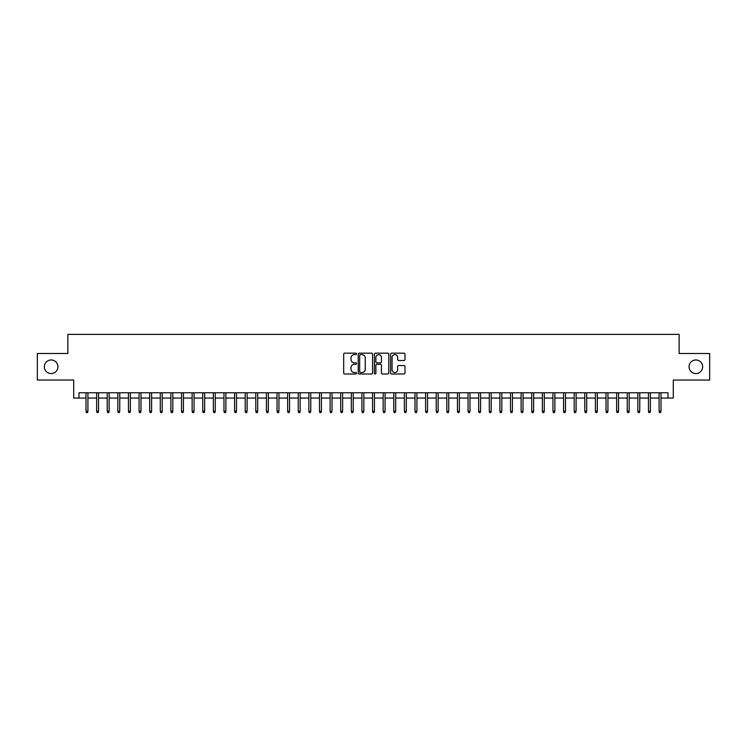 <?xml version="1.0" encoding="UTF-8"?>
<svg xmlns="http://www.w3.org/2000/svg" width="747" height="747" viewBox="0 0 747 747"><rect width="100%" height="100%" fill="white"/><g stroke="black" fill="none" stroke-linecap="round" stroke-linejoin="round"><path stroke-width="1.12" d="M356.524 353.891A0.728 0.728 0 0 0 355.787 353.163L344.722 353.163A1.046 1.046 0 0 0 343.685 354.199L343.685 372.949A1.046 1.046 0 0 0 344.722 373.995L355.787 373.995A0.728 0.728 0 0 0 356.524 373.267A0.728 0.728 0 0 0 355.787 372.538L354.358 372.538A3.333 3.333 0 0 1 351.025 369.205L351.025 367.636A3.333 3.333 0 0 1 354.358 364.303L355.787 364.303A0.728 0.728 0 0 0 356.524 363.574A0.728 0.728 0 0 0 355.787 362.846L354.358 362.846A3.333 3.333 0 0 1 351.025 359.512L351.025 357.953A3.333 3.333 0 0 1 354.358 354.62L355.787 354.62A0.728 0.728 0 0 0 356.524 353.891M689.061 366.758A6.788 6.788 0 0 0 695.849 373.556A6.788 6.788 0 0 0 702.647 366.758A6.788 6.788 0 0 0 695.849 359.97A6.788 6.788 0 0 0 689.061 366.758M44.353 366.758A6.788 6.788 0 0 0 51.151 373.556A6.788 6.788 0 0 0 57.939 366.758A6.788 6.788 0 0 0 51.151 359.97A6.788 6.788 0 0 0 44.353 366.758M403.94 360.502A1.046 1.046 0 0 0 404.986 359.466L404.986 354.199A1.046 1.046 0 0 0 403.94 353.163L391.652 353.163A1.046 1.046 0 0 0 390.606 354.199L390.606 372.949A1.046 1.046 0 0 0 391.652 373.995L403.94 373.995A1.046 1.046 0 0 0 404.986 372.949L404.986 366.6A1.046 1.046 0 0 0 403.94 365.554L398.683 365.554A1.046 1.046 0 0 0 397.637 366.6L397.637 369.746A2.783 2.783 0 0 1 394.855 372.538A2.783 2.783 0 0 1 392.072 369.746L392.072 357.402A2.783 2.783 0 0 1 394.855 354.62A2.783 2.783 0 0 1 397.637 357.402L397.637 359.466A1.046 1.046 0 0 0 398.683 360.502L403.94 360.502M79.005 398.067L79.005 392.763L667.995 392.763L667.995 398.067L673.299 398.067L673.299 380.027L709.65 380.027L709.65 353.499L679.135 353.499L679.135 334.395L67.865 334.395L67.865 353.499L37.35 353.499L37.35 380.027L73.701 380.027L73.701 398.067L86.008 398.067M372.585 354.199A1.046 1.046 0 0 0 371.548 353.163L359.251 353.163A1.046 1.046 0 0 0 358.215 354.199L358.215 372.949A1.046 1.046 0 0 0 359.251 373.995L371.548 373.995A1.046 1.046 0 0 0 372.585 372.949L372.585 354.199M375.452 353.163L387.749 353.163A1.046 1.046 0 0 1 388.785 354.199L388.785 372.949A1.046 1.046 0 0 1 387.749 373.995L382.483 373.995A1.046 1.046 0 0 1 381.446 372.949L381.446 365.348A1.046 1.046 0 0 0 380.4 364.303L376.908 364.303A1.046 1.046 0 0 0 375.872 365.348L375.872 373.267A0.728 0.728 0 0 1 375.143 373.995A0.728 0.728 0 0 1 374.415 373.267L374.415 354.199A1.046 1.046 0 0 1 375.452 353.163M87.922 398.067L96.624 398.067M98.529 398.067L107.232 398.067M109.146 398.067L117.849 398.067M119.753 398.067L128.456 398.067M130.37 398.067L139.073 398.067M140.978 398.067L149.68 398.067M151.594 398.067L160.297 398.067M162.202 398.067L170.904 398.067M172.818 398.067L181.521 398.067M183.435 398.067L192.128 398.067M194.043 398.067L202.745 398.067M204.659 398.067L213.362 398.067M215.267 398.067L223.969 398.067M225.883 398.067L234.586 398.067M236.491 398.067L245.193 398.067M247.108 398.067L255.81 398.067M257.715 398.067L266.418 398.067M268.332 398.067L277.034 398.067M278.939 398.067L287.642 398.067M289.556 398.067L298.258 398.067M300.163 398.067L308.866 398.067M310.78 398.067L319.483 398.067M321.397 398.067L330.099 398.067M332.004 398.067L340.707 398.067M342.621 398.067L351.323 398.067M353.228 398.067L361.931 398.067M363.845 398.067L372.548 398.067M374.452 398.067L383.155 398.067M385.069 398.067L393.772 398.067M395.677 398.067L404.379 398.067M406.293 398.067L414.996 398.067M416.901 398.067L425.603 398.067M427.517 398.067L436.22 398.067M438.134 398.067L446.837 398.067M448.742 398.067L457.444 398.067M459.358 398.067L468.061 398.067M469.966 398.067L478.668 398.067M480.582 398.067L489.285 398.067M491.19 398.067L499.892 398.067M501.807 398.067L510.509 398.067M512.414 398.067L521.117 398.067M523.031 398.067L531.733 398.067M533.638 398.067L542.341 398.067M544.255 398.067L552.957 398.067M554.872 398.067L563.565 398.067M565.479 398.067L574.182 398.067M576.096 398.067L584.798 398.067M586.703 398.067L595.406 398.067M597.32 398.067L606.022 398.067M607.927 398.067L616.63 398.067M618.544 398.067L627.247 398.067M629.151 398.067L637.854 398.067M639.768 398.067L648.471 398.067M650.376 398.067L659.078 398.067M660.992 398.067L667.995 398.067M360.399 354.62A0.728 0.728 0 0 0 359.671 355.348L359.671 371.81A0.728 0.728 0 0 0 360.399 372.538L361.912 372.538A3.333 3.333 0 0 0 365.246 369.205L365.246 357.953A3.333 3.333 0 0 0 361.912 354.62L360.399 354.62M381.446 357.458A2.783 2.783 0 0 0 378.654 354.676A2.783 2.783 0 0 0 375.872 357.458L375.872 361.809A1.046 1.046 0 0 0 376.908 362.846L380.4 362.846A1.046 1.046 0 0 0 381.446 361.809L381.446 357.458M86.008 411.223L86.437 412.605L87.492 412.605L87.922 411.223L86.008 411.223L86.008 392.763M87.922 411.223L87.922 392.763M96.624 411.223L97.045 412.605L98.109 412.605L98.529 411.223L96.624 411.223L96.624 392.763M98.529 411.223L98.529 392.763M107.232 411.223L107.661 412.605L108.717 412.605L109.146 411.223L107.232 411.223L107.232 392.763M109.146 411.223L109.146 392.763M117.849 411.223L118.269 412.605L119.333 412.605L119.753 411.223L117.849 411.223L117.849 392.763M119.753 411.223L119.753 392.763M128.456 411.223L128.886 412.605L129.941 412.605L130.37 411.223L128.456 411.223L128.456 392.763M130.37 411.223L130.37 392.763M139.073 411.223L139.493 412.605L140.557 412.605L140.978 411.223L139.073 411.223L139.073 392.763M140.978 411.223L140.978 392.763M149.68 411.223L150.11 412.605L151.165 412.605L151.594 411.223L149.68 411.223L149.68 392.763M151.594 411.223L151.594 392.763M160.297 411.223L160.717 412.605L161.782 412.605L162.202 411.223L160.297 411.223L160.297 392.763M162.202 411.223L162.202 392.763M170.904 411.223L171.334 412.605L172.398 412.605L172.818 411.223L170.904 411.223L170.904 392.763M172.818 411.223L172.818 392.763M181.521 411.223L181.941 412.605L183.006 412.605L183.435 411.223L181.521 411.223L181.521 392.763M183.435 411.223L183.435 392.763M192.128 411.223L192.558 412.605L193.622 412.605L194.043 411.223L192.128 411.223L192.128 392.763M194.043 411.223L194.043 392.763M202.745 411.223L203.165 412.605L204.23 412.605L204.659 411.223L202.745 411.223L202.745 392.763M204.659 411.223L204.659 392.763M213.362 411.223L213.782 412.605L214.847 412.605L215.267 411.223L213.362 411.223L213.362 392.763M215.267 411.223L215.267 392.763M223.969 411.223L224.399 412.605L225.454 412.605L225.883 411.223L223.969 411.223L223.969 392.763M225.883 411.223L225.883 392.763M234.586 411.223L235.006 412.605L236.071 412.605L236.491 411.223L234.586 411.223L234.586 392.763M236.491 411.223L236.491 392.763M245.193 411.223L245.623 412.605L246.678 412.605L247.108 411.223L245.193 411.223L245.193 392.763M247.108 411.223L247.108 392.763M255.81 411.223L256.23 412.605L257.295 412.605L257.715 411.223L255.81 411.223L255.81 392.763M257.715 411.223L257.715 392.763M266.418 411.223L266.847 412.605L267.902 412.605L268.332 411.223L266.418 411.223L266.418 392.763M268.332 411.223L268.332 392.763M277.034 411.223L277.454 412.605L278.519 412.605L278.939 411.223L277.034 411.223L277.034 392.763M278.939 411.223L278.939 392.763M287.642 411.223L288.071 412.605L289.126 412.605L289.556 411.223L287.642 411.223L287.642 392.763M289.556 411.223L289.556 392.763M298.258 411.223L298.679 412.605L299.743 412.605L300.163 411.223L298.258 411.223L298.258 392.763M300.163 411.223L300.163 392.763M308.866 411.223L309.295 412.605L310.36 412.605L310.78 411.223L308.866 411.223L308.866 392.763M310.78 411.223L310.78 392.763M319.483 411.223L319.903 412.605L320.967 412.605L321.397 411.223L319.483 411.223L319.483 392.763M321.397 411.223L321.397 392.763M330.099 411.223L330.519 412.605L331.584 412.605L332.004 411.223L330.099 411.223L330.099 392.763M332.004 411.223L332.004 392.763M340.707 411.223L341.136 412.605L342.191 412.605L342.621 411.223L340.707 411.223L340.707 392.763M342.621 411.223L342.621 392.763M351.323 411.223L351.744 412.605L352.808 412.605L353.228 411.223L351.323 411.223L351.323 392.763M353.228 411.223L353.228 392.763M361.931 411.223L362.36 412.605L363.415 412.605L363.845 411.223L361.931 411.223L361.931 392.763M363.845 411.223L363.845 392.763M372.548 411.223L372.968 412.605L374.032 412.605L374.452 411.223L372.548 411.223L372.548 392.763M374.452 411.223L374.452 392.763M383.155 411.223L383.584 412.605L384.64 412.605L385.069 411.223L383.155 411.223L383.155 392.763M385.069 411.223L385.069 392.763M393.772 411.223L394.192 412.605L395.256 412.605L395.677 411.223L393.772 411.223L393.772 392.763M395.677 411.223L395.677 392.763M404.379 411.223L404.809 412.605L405.864 412.605L406.293 411.223L404.379 411.223L404.379 392.763M406.293 411.223L406.293 392.763M414.996 411.223L415.416 412.605L416.481 412.605L416.901 411.223L414.996 411.223L414.996 392.763M416.901 411.223L416.901 392.763M425.603 411.223L426.033 412.605L427.097 412.605L427.517 411.223L425.603 411.223L425.603 392.763M427.517 411.223L427.517 392.763M436.22 411.223L436.64 412.605L437.705 412.605L438.134 411.223L436.22 411.223L436.22 392.763M438.134 411.223L438.134 392.763M446.837 411.223L447.257 412.605L448.321 412.605L448.742 411.223L446.837 411.223L446.837 392.763M448.742 411.223L448.742 392.763M457.444 411.223L457.874 412.605L458.929 412.605L459.358 411.223L457.444 411.223L457.444 392.763M459.358 411.223L459.358 392.763M468.061 411.223L468.481 412.605L469.546 412.605L469.966 411.223L468.061 411.223L468.061 392.763M469.966 411.223L469.966 392.763M478.668 411.223L479.098 412.605L480.153 412.605L480.582 411.223L478.668 411.223L478.668 392.763M480.582 411.223L480.582 392.763M489.285 411.223L489.705 412.605L490.77 412.605L491.19 411.223L489.285 411.223L489.285 392.763M491.19 411.223L491.19 392.763M499.892 411.223L500.322 412.605L501.377 412.605L501.807 411.223L499.892 411.223L499.892 392.763M501.807 411.223L501.807 392.763M510.509 411.223L510.929 412.605L511.994 412.605L512.414 411.223L510.509 411.223L510.509 392.763M512.414 411.223L512.414 392.763M521.117 411.223L521.546 412.605L522.601 412.605L523.031 411.223L521.117 411.223L521.117 392.763M523.031 411.223L523.031 392.763M531.733 411.223L532.153 412.605L533.218 412.605L533.638 411.223L531.733 411.223L531.733 392.763M533.638 411.223L533.638 392.763M542.341 411.223L542.77 412.605L543.835 412.605L544.255 411.223L542.341 411.223L542.341 392.763M544.255 411.223L544.255 392.763M552.957 411.223L553.378 412.605L554.442 412.605L554.872 411.223L552.957 411.223L552.957 392.763M554.872 411.223L554.872 392.763M563.565 411.223L563.994 412.605L565.059 412.605L565.479 411.223L563.565 411.223L563.565 392.763M565.479 411.223L565.479 392.763M574.182 411.223L574.602 412.605L575.666 412.605L576.096 411.223L574.182 411.223L574.182 392.763M576.096 411.223L576.096 392.763M584.798 411.223L585.218 412.605L586.283 412.605L586.703 411.223L584.798 411.223L584.798 392.763M586.703 411.223L586.703 392.763M595.406 411.223L595.835 412.605L596.89 412.605L597.32 411.223L595.406 411.223L595.406 392.763M597.32 411.223L597.32 392.763M606.022 411.223L606.443 412.605L607.507 412.605L607.927 411.223L606.022 411.223L606.022 392.763M607.927 411.223L607.927 392.763M616.63 411.223L617.059 412.605L618.114 412.605L618.544 411.223L616.63 411.223L616.63 392.763M618.544 411.223L618.544 392.763M627.247 411.223L627.667 412.605L628.731 412.605L629.151 411.223L627.247 411.223L627.247 392.763M629.151 411.223L629.151 392.763M637.854 411.223L638.283 412.605L639.339 412.605L639.768 411.223L637.854 411.223L637.854 392.763M639.768 411.223L639.768 392.763M648.471 411.223L648.891 412.605L649.955 412.605L650.376 411.223L648.471 411.223L648.471 392.763M650.376 411.223L650.376 392.763M659.078 411.223L659.508 412.605L660.563 412.605L660.992 411.223L659.078 411.223L659.078 392.763M660.992 411.223L660.992 392.763"/></g></svg>
